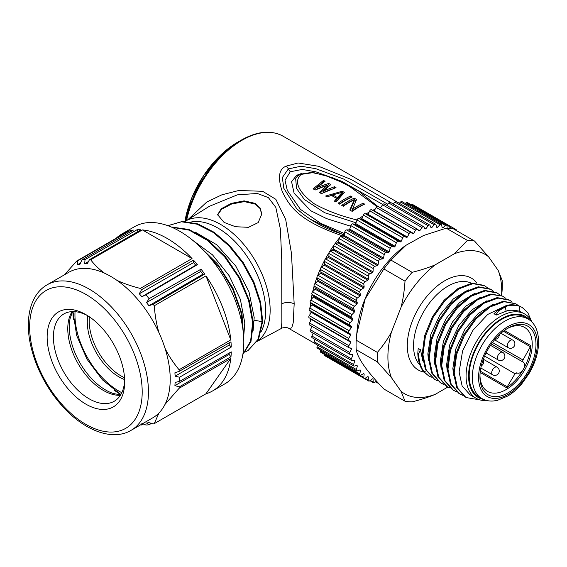 <?xml version="1.0" encoding="UTF-8"?>
<svg xmlns="http://www.w3.org/2000/svg" width="567" height="567" viewBox="0 0 567 567"><rect width="100%" height="100%" fill="white"/><g stroke="black" fill="none" stroke-linecap="round" stroke-linejoin="round"><path stroke-width="0.85" d="M261.819 214.276L259.955 208.436L255.348 204.134L244.306 201.604L231.612 204.021L221.669 209.195L217.629 215.021M255.348 203.411L244.129 200.867L231.293 203.383L221.272 208.755L217.615 214.68L224.085 222.413L235.511 226.729L248.459 227.31L258.183 222.604L261.819 214L260.14 208.004L255.348 203.411M257.659 340.902A69.968 40.392 60 0 0 270.147 310.17A69.968 40.392 60 0 0 239.182 239.317A69.968 40.392 60 0 0 185.048 221.399L209.294 206.345L237.36 194.85L257.276 193.475L268.382 197.592L275.824 207.409L280.389 229.082L281.721 259.601L281.834 322.446L281.374 328.442L257.461 341.249M261.352 331.298A67.65 39.059 -120 0 0 265.668 310.865A67.65 39.059 -120 0 0 240.167 247.297A67.65 39.059 -120 0 0 190.852 222.058M195.282 232.137L216.693 244.738L235.737 265.994L248.991 291.792L254.186 317.499L253.137 330.391M188.138 219.486L206.792 202.008L221.867 194.821L238.75 190.498L262.627 191.292L275.846 199.322L285.662 219.337L291.431 253.137L294.174 303.862L293.21 322.836L291.7 327.917L288.858 328.456C287.051 326.705 280.75 328.08 281.374 328.442M311.581 327.343A81.797 47.224 -60 0 1 311.283 325.961M310.518 321.12A81.797 47.224 -60 0 1 310.262 318.441M310.078 314.38A81.797 47.224 -60 0 1 310.064 313.034A81.797 47.224 -60 0 1 310.099 310.666M310.277 307.186A81.797 47.224 -60 0 1 310.709 302.693M311.134 299.624A81.797 47.224 -60 0 1 312.07 294.429M312.658 291.757A81.797 47.224 -60 0 1 314.153 285.995M314.841 283.698A81.797 47.224 -60 0 1 316.946 277.454M317.655 275.576A81.797 47.224 -60 0 1 320.405 268.942M321.078 267.475A81.797 47.224 -60 0 1 324.466 260.622M325.097 259.445A81.797 47.224 -60 0 1 329.009 252.662M329.71 251.528A81.797 47.224 -60 0 1 333.956 245.164M334.891 243.853A81.797 47.224 -60 0 1 339.257 238.154M340.533 236.602A81.797 47.224 -60 0 1 341.462 235.503L343.885 234.773L344.729 235.305M390.521 202.405L351.242 179.491L318.619 166.287L298.129 162.977L286.519 166.039C278.992 168.668 277.511 177.003 282.082 191.029C289.397 206.523 299.022 220.776 341.462 235.503M297.179 209.124L296.647 208.592C309.582 220.294 325.203 228.948 343.524 234.54L343.885 234.773M327.726 257.857L328.952 255.738M332.354 250.267L333.672 248.296M337.464 243.002L338.775 241.287M342.978 236.177L344.07 234.929M344.467 233.561L320.681 223.327L300.354 209.287L287.306 190.448L285.038 180.271L290.254 171.766L302.246 169.441L315.947 171.851L341.717 181.298L382.789 204.481M296.647 208.592L283.84 188.343L282.323 177.577L288.383 168.902L301.034 166.209L315.769 168.675L343.737 179.087L387.821 204.255M297.93 175.713L296.654 175.288L301.339 173.537M296.654 175.288L291.573 181.716L294.117 193.29L310.787 210.761L326.642 218.635L350.64 226.198M355.601 223.703L355.821 222.739L324.671 212.724L304.309 199.449L296.569 188.457L295.676 178.839M355.821 222.739L356.763 220.655M359.272 218.586A81.797 47.224 -60 0 1 362.951 215.956M365.871 214.064A81.797 47.224 -60 0 1 369.074 212.186M372.682 210.322A81.797 47.224 -60 0 1 375.127 209.202M357.38 220.039C341.433 216.254 327.145 210.896 314.508 203.964C304.472 196.877 290.871 183.254 301.283 174.36L312.63 172.694L324.905 175.359L346.621 184.275L376.949 206.572M323.509 180.391L325.068 181.291L317.052 187.443L328.718 183.396L330.802 184.601L323.31 191.058L334.452 186.706L336.011 187.613L321.425 193.63L319.341 192.426L327.365 185.14L315.167 190.016L313.083 188.811L323.509 180.391L323.509 181.844L314.04 189.364M342.262 191.221L325.593 196.033L327.152 196.94L331.39 195.395L336.6 198.407L334.452 201.15L336.011 202.05L344.353 192.426L342.262 191.221L342.241 192.681L343.425 193.34M350.604 196.033L352.164 196.94A81.797 47.224 -60 0 0 339.661 204.155L338.095 203.255A81.797 47.224 -60 0 1 350.604 196.033L350.604 197.486A80.032 46.203 120 0 0 339.243 203.914M354.247 198.138L356.593 199.492L352.468 209.202A81.797 47.224 -60 0 1 363.107 203.255L364.673 204.155A81.797 47.224 -60 0 0 352.164 211.378L349.818 210.024L354.219 199.79A81.797 47.224 -60 0 0 343.304 206.26L341.745 205.36A81.797 47.224 -60 0 1 354.247 198.138L354.247 199.591A80.032 46.203 120 0 0 342.886 206.019M342.241 192.312L337.4 197.585L332.716 194.878L342.241 192.312L342.241 193.765L337.4 199.031L336.6 198.57M327.365 185.14L327.365 186.586L320.249 192.95M323.906 182.071L323.509 181.844M317.052 187.443L317.052 188.889L324.721 186.026M328.718 183.396L328.718 184.849L327.365 185.225M329.71 185.423L328.718 184.849M323.31 191.058L323.31 192.504L331.943 188.974M334.452 186.706L334.452 188.102M332.716 195.041L331.447 195.431M328.938 196.267L327.116 196.912M336.6 198.407L336.6 199.853L335.217 201.59M354.219 199.79L354.219 201.235L350.278 210.286M363.277 204.807L363.107 204.708A80.032 46.203 120 0 0 352.468 210.648L352.468 209.202M356.055 200.633L354.247 199.591M337.4 197.585L337.4 199.031M332.716 194.878L332.716 196.161M363.107 203.255L363.107 204.708M378.09 206.544A1.772 1.021 120 0 0 377.941 206.416A1.772 1.021 120 0 0 376.19 207.416L374.199 210.775A84.008 48.5 120 0 0 373.816 210.974M410.912 232.399L371.676 209.747A1.772 1.021 120 0 0 371.598 209.698A1.772 1.021 120 0 0 369.755 210.853L367.983 214.319A84.008 48.5 120 0 0 367.232 214.801L365.247 213.731A1.772 1.021 120 0 0 363.341 215.063L361.796 218.6A84.008 48.5 120 0 0 361.051 219.16L358.876 218.458A1.772 1.021 120 0 0 357.004 219.996L355.7 223.568A84.008 48.5 120 0 0 354.977 224.206L352.639 223.866A1.772 1.021 120 0 0 350.817 225.602L349.775 229.16A84.008 48.5 120 0 0 349.081 229.876L346.593 229.911A1.772 1.021 120 0 0 344.842 231.818L344.084 235.326A84.008 48.5 120 0 0 343.418 236.106L340.817 236.517A1.772 1.021 120 0 0 339.158 238.579L338.676 242.003A84.008 48.5 120 0 0 338.052 242.832L335.366 243.612A1.772 1.021 120 0 0 333.814 245.802L333.623 249.097A84.008 48.5 120 0 0 333.042 249.983L330.306 251.117A1.772 1.021 120 0 0 328.881 253.421L328.98 256.553A84.008 48.5 120 0 0 328.449 257.475L325.685 258.956A1.772 1.021 120 0 0 324.402 261.337L324.792 264.279A84.008 48.5 120 0 0 324.317 265.221L321.56 267.036A1.772 1.021 120 0 0 320.433 269.474L321.099 272.188A84.008 48.5 120 0 0 320.695 273.152L317.974 275.271A1.772 1.021 120 0 0 317.017 277.745L317.959 280.197A84.008 48.5 120 0 0 317.619 281.161L314.961 283.578A1.772 1.021 120 0 0 314.182 286.052L315.394 288.22A84.008 48.5 120 0 0 315.124 289.184L312.566 291.856A1.772 1.021 120 0 0 311.97 294.301L313.438 296.165A84.008 48.5 120 0 0 313.239 297.108L310.801 300.021A1.772 1.021 120 0 0 310.404 302.409L312.105 303.947A84.008 48.5 120 0 0 311.985 304.869L309.695 307.973A1.772 1.021 120 0 0 309.497 310.291L311.418 311.481A84.008 48.5 120 0 0 311.375 312.367L309.256 315.642A1.772 1.021 120 0 0 309.178 317.811A1.772 1.021 120 0 0 309.256 317.853L348.499 340.505M311.396 319.093A84.008 48.5 120 0 0 311.418 319.526L309.497 322.928A1.772 1.021 120 0 0 309.511 324.941A1.772 1.021 120 0 0 309.695 325.011M312.034 326.401L310.404 329.76A1.772 1.021 120 0 0 310.503 331.61L349.896 354.354A1.772 1.021 -60 0 1 349.796 352.504L351.497 349.003A84.008 48.5 -60 0 1 351.384 348.216L349.088 347.755A1.772 1.021 -60 0 1 348.903 347.684A1.772 1.021 -60 0 1 348.889 345.672L350.81 342.262A84.008 48.5 -60 0 1 350.767 341.426L348.655 340.597A1.772 1.021 -60 0 1 348.57 340.554A1.772 1.021 -60 0 1 348.655 338.386L350.767 335.111A84.008 48.5 -60 0 1 350.81 334.225L348.889 333.035A1.772 1.021 -60 0 1 349.088 330.717L351.384 327.613A84.008 48.5 -60 0 1 351.497 326.691L349.796 325.153A1.772 1.021 -60 0 1 350.193 322.765L352.639 319.852A84.008 48.5 -60 0 1 352.83 318.909L351.363 317.045A1.772 1.021 -60 0 1 351.958 314.6L354.517 311.928A84.008 48.5 -60 0 1 354.786 310.964L353.574 308.795A1.772 1.021 -60 0 1 354.354 306.322L357.012 303.905A84.008 48.5 -60 0 1 357.352 302.941L356.409 300.489A1.772 1.021 -60 0 1 357.366 298.015L360.088 295.896A84.008 48.5 -60 0 1 360.499 294.932L359.825 292.218A1.772 1.021 -60 0 1 360.952 289.78L363.709 287.965A84.008 48.5 -60 0 1 364.184 287.022L363.794 284.081A1.772 1.021 -60 0 1 365.077 281.7L367.841 280.211A84.008 48.5 -60 0 1 368.373 279.297L368.274 276.164A1.772 1.021 -60 0 1 369.698 273.861L372.434 272.727A84.008 48.5 -60 0 1 373.015 271.841L373.214 268.545A1.772 1.021 -60 0 1 374.759 266.355L377.445 265.576A84.008 48.5 -60 0 1 378.069 264.746L378.55 261.323A1.772 1.021 -60 0 1 380.209 259.261L382.81 258.85A84.008 48.5 -60 0 1 383.476 258.07L384.235 254.562A1.772 1.021 -60 0 1 385.985 252.655L388.473 252.62A84.008 48.5 -60 0 1 389.175 251.904L390.209 248.346A1.772 1.021 -60 0 1 392.031 246.61L394.377 246.95A84.008 48.5 -60 0 1 395.1 246.305L396.397 242.74A1.772 1.021 -60 0 1 398.268 241.202L400.451 241.903A84.008 48.5 -60 0 1 401.188 241.344L402.733 237.807A1.772 1.021 -60 0 1 404.64 236.474L406.624 237.545A84.008 48.5 -60 0 1 407.375 237.063L409.154 233.597A1.772 1.021 -60 0 1 410.997 232.442A1.772 1.021 -60 0 1 411.068 232.491L412.847 233.909A84.008 48.5 -60 0 1 413.591 233.519L415.583 230.159A1.772 1.021 -60 0 1 417.333 229.16A1.772 1.021 -60 0 1 417.489 229.288L419.034 231.038A84.008 48.5 -60 0 1 419.771 230.748L421.947 227.53A1.772 1.021 -60 0 1 423.606 226.687A1.772 1.021 -60 0 1 423.825 226.906L425.122 228.976A84.008 48.5 -60 0 1 425.845 228.777L428.191 225.737A1.772 1.021 -60 0 1 429.736 225.042A1.772 1.021 -60 0 1 430.013 225.368L431.048 227.728A84.008 48.5 -60 0 1 431.749 227.636L434.23 224.801A1.772 1.021 -60 0 1 435.662 224.248A1.772 1.021 -60 0 1 435.98 224.688L436.746 227.317A84.008 48.5 -60 0 1 437.412 227.324L440.006 224.738A1.772 1.021 -60 0 1 441.317 224.312A1.772 1.021 -60 0 1 441.665 224.879L442.147 227.75A84.008 48.5 -60 0 1 442.777 227.856L445.456 225.538A1.772 1.021 -60 0 1 446.647 225.234A1.772 1.021 -60 0 1 447.009 225.942L447.15 228.182M313.168 333.148L311.97 336.054A1.772 1.021 120 0 0 312.148 337.741L351.54 360.484A1.772 1.021 -60 0 1 351.363 358.798L352.83 355.247A84.008 48.5 -60 0 1 352.639 354.524L350.193 354.439A1.772 1.021 -60 0 1 349.896 354.354M314.99 339.385L314.182 341.759A1.772 1.021 120 0 0 314.423 343.269L353.815 366.013A1.772 1.021 -60 0 1 353.574 364.503L354.786 360.931A84.008 48.5 -60 0 1 354.517 360.279L351.958 360.562A1.772 1.021 -60 0 1 351.54 360.484M317.485 345.041L317.017 346.791A1.772 1.021 120 0 0 317.307 348.138L356.7 370.882A1.772 1.021 -60 0 1 356.409 369.535L357.352 365.991A84.008 48.5 -60 0 1 357.012 365.417L354.354 366.069A1.772 1.021 -60 0 1 353.815 366.013M320.631 350.066L320.433 351.115A1.772 1.021 120 0 0 320.759 352.291L360.158 375.035A1.772 1.021 -60 0 1 359.825 373.859L360.499 370.371A84.008 48.5 -60 0 1 360.088 369.882L357.366 370.903A1.772 1.021 -60 0 1 356.7 370.882M324.43 354.41L324.402 354.666A1.772 1.021 120 0 0 324.756 355.679L364.149 378.423A1.772 1.021 -60 0 1 363.794 377.409L364.184 374.029A84.008 48.5 -60 0 1 363.709 373.625L360.952 374.993A1.772 1.021 -60 0 1 360.158 375.035M329.243 358.273A1.772 1.021 120 0 0 329.25 358.273L368.642 381.017A1.772 1.021 -60 0 1 368.274 380.159L368.373 376.913A84.008 48.5 -60 0 1 368.103 376.757A84.008 48.5 -60 0 1 367.841 376.608L365.077 378.309A1.772 1.021 -60 0 1 364.149 378.423M449.085 228.26L450.524 227.197A1.772 1.021 -60 0 1 451.58 226.998L412.188 204.255A1.772 1.021 120 0 0 411.125 204.453L410.919 204.609M446.647 225.234L407.255 202.49A1.772 1.021 120 0 0 406.064 202.795L405.256 203.489M441.317 224.312L401.925 201.568A1.772 1.021 120 0 0 400.614 201.994L399.331 203.277M435.662 224.248L396.269 201.505A1.772 1.021 120 0 0 394.838 202.058L393.186 203.943M429.736 225.042L390.344 202.299A1.772 1.021 120 0 0 388.799 202.993L386.878 205.481M384.433 204.163A1.772 1.021 120 0 0 384.213 203.943A1.772 1.021 120 0 0 382.555 204.786L380.464 207.876M417.744 229.578L419.771 230.748M455.017 229.777L455.138 229.699A1.772 1.021 -60 0 1 456.066 229.585L451.587 226.998A1.772 1.021 -60 0 1 451.942 227.856L451.92 228.572M456.066 229.585A1.772 1.021 -60 0 1 456.421 230.592M375.567 381.782L378.862 383.682A1.772 1.021 -60 0 1 378.671 383.476M376.445 381.017L374.759 382.477A1.772 1.021 -60 0 1 373.575 382.782A1.772 1.021 -60 0 1 373.214 382.073L373.015 378.997A84.008 48.5 -60 0 1 372.434 378.791L369.698 380.818A1.772 1.021 -60 0 1 368.642 381.017M374.199 210.775L413.591 233.519M367.983 214.319L407.375 237.063M406.624 237.545L367.232 214.801M361.796 218.6L401.188 241.344M400.451 241.903L361.051 219.16M355.7 223.568L395.1 246.305M394.377 246.95L354.977 224.206M349.775 229.16L389.175 251.904M388.473 252.62L349.081 229.876M344.084 235.326L383.476 258.07M382.81 258.85L343.418 236.106M338.676 242.003L378.069 264.746M377.445 265.576L338.052 242.832M333.623 249.097L373.015 271.841M372.434 272.727L333.042 249.983M328.98 256.553L368.373 279.297M367.841 280.211L328.449 257.475M324.792 264.279L364.184 287.022M363.709 287.965L324.317 265.221M321.099 272.188L360.499 294.932M360.088 295.896L320.695 273.152M317.959 280.197L357.352 302.941M357.012 303.905L317.619 281.161M315.394 288.22L354.786 310.964M354.517 311.928L315.124 289.184M313.438 296.165L352.83 318.909M352.639 319.852L313.239 297.108M312.105 303.947L351.497 326.691M351.384 327.613L311.985 304.869M311.418 311.481L350.81 334.225M350.767 335.111L311.375 312.367M350.81 342.262L311.418 319.526M351.497 349.003L349.47 347.833M352.83 355.247L351.505 354.481M354.786 360.931L353.794 360.357M357.352 365.991L356.551 365.531M360.499 370.371L359.818 369.982M364.184 374.029L363.589 373.681M442.104 227.466L442.777 227.856M436.611 226.864L437.412 227.324M430.757 227.062L431.749 227.636M424.52 228.012L425.845 228.777M391.421 332.12L401.053 307.293A80.486 46.466 -60 0 1 435.18 264.839L454.451 253.718A80.486 46.466 -60 0 1 488.57 256.766L474.529 241.046L453.345 228.813A88.431 51.058 120 0 0 446.229 228.182L423.606 235.489L405.511 245.561A78.508 45.332 120 0 0 357.196 329.25L356.196 340.186A88.431 51.058 120 0 0 356.062 345.005A88.431 51.058 120 0 0 356.196 349.669L356.225 349.818C357.791 358.457 366.991 371.52 383.838 388.99L405.015 401.223L401.053 391.322L391.421 377.615A80.486 46.466 -60 0 1 387.906 356.898A80.486 46.466 -60 0 1 391.421 332.12C387.715 338.967 383.037 345.728 377.381 352.412L356.196 340.186M406.284 245.008L390.954 260.097A88.431 51.058 120 0 0 383.838 268.942L365.148 298.958L356.686 334.388M377.381 352.412A88.431 51.058 -60 0 0 377.246 357.231A88.431 51.058 -60 0 0 377.381 361.902L356.196 349.669M377.381 361.902L391.421 377.615M488.57 256.766L498.202 270.466A80.486 46.466 -60 0 1 501.724 291.19A80.486 46.466 -60 0 1 501.597 295.613M447.859 387.048L435.18 394.37A80.486 46.466 -60 0 1 401.053 391.322M501.682 295.648L502.164 289.85A88.431 51.058 -60 0 0 502.305 285.031A88.431 51.058 -60 0 0 502.164 280.367L498.202 270.466M454.451 253.718L467.414 240.408A88.431 51.058 -60 0 1 474.529 241.046M435.18 264.839C428.631 267.631 420.948 270.126 412.131 272.323L390.954 260.097M467.414 240.408L446.229 228.182M401.053 307.293C403.024 299.617 404.342 290.914 405.015 281.175A88.431 51.058 -60 0 1 412.131 272.323M405.015 281.175L383.838 268.942M435.18 394.37C428.772 397.12 421.09 399.615 412.131 401.854A88.431 51.058 -60 0 1 405.015 401.223M418.623 353.751L420.501 349.719L418.198 348.393L417.808 353.284C418.092 360.697 419.92 366.757 423.308 371.456L424.123 371.924C420.714 367.218 418.885 361.158 418.623 353.751L417.808 353.284M483.885 285.336L472.105 283.181L458.122 288.39L444.131 300.205L432.352 316.882L424.598 335.87L422.16 354.347L425.427 369.493L434.797 379.514M490.157 288.986L478.3 286.789L464.352 292.012L450.404 303.813L438.617 320.433L430.892 339.392L428.397 357.827L431.629 372.987L440.283 382.668M496.387 292.551L484.601 290.403L470.624 295.613L456.641 307.434L444.854 324.104L437.1 343.092L434.669 361.562L437.937 376.715L446.491 386.276M420.501 349.719L422.776 360.952M418.191 348.436L420.431 349.726M468.314 289.865L453.423 298.859L439.914 314.883L430.835 334.395L427.844 353.957L428.553 360.711M474.508 293.486L459.49 302.643L446.243 318.385L437.122 337.861L434.095 357.564L434.811 364.404M456.329 391.648L453.494 390.309L444.975 380.748L441.714 365.609L444.159 347.174L451.885 328.215L463.636 311.567L477.598 299.737L491.546 294.486L502.539 296.123L490.753 294.025L476.783 299.27L462.842 311.113L451.077 327.747L443.359 346.713L440.92 365.148L444.159 380.28L452.7 389.848M509.102 299.915L497.146 297.611L483.183 302.806L469.192 314.586L457.406 331.241L449.645 350.222L447.165 368.685L450.411 383.859L458.923 393.455M515.842 303.806L503.269 301.247L489.3 306.485L475.359 318.321L463.593 334.948L455.875 353.914L453.423 372.349L456.662 387.488L465.188 397.063M522.221 307.484L518.713 305.755L522.235 307.477L527.863 312.8L531.314 320.816M480.157 399.948L465.982 397.524L457.47 387.956L454.217 372.81L456.676 354.375L464.401 335.416L476.152 318.774L490.115 306.953L504.063 301.701L515.857 303.799L518.486 305.67M462.608 395.277L459.738 393.923L451.204 384.32L447.965 369.152L450.446 350.682L458.2 331.695L470.008 315.061L483.977 303.26L497.961 298.079L509.726 300.255L512.242 302.055M502.539 296.123L505.991 298.455M450.113 388.062L447.299 386.737L438.738 377.175L435.463 362.022L437.915 343.559L445.648 324.558L457.449 307.895L471.425 296.073L485.402 290.864L497.195 293.019L499.733 294.833M443.833 384.433L440.92 383.051L432.43 373.447L429.205 358.294L431.685 339.846L439.432 320.901L451.197 304.273L465.153 292.473L479.108 287.256L490.873 289.383L493.467 291.225M437.589 380.833L434.797 379.521L426.235 369.96L422.954 354.807L425.406 336.344L433.145 317.336L444.946 300.673L458.923 288.851L472.899 283.642L484.693 285.803L487.237 287.625M431.31 377.197L428.872 376.041L424.123 371.924L426.093 370.783M428.872 376.041L423.308 371.456M480.752 297.108L465.861 306.137L452.473 322.013L443.359 341.547L440.346 361.172L441.069 368.004M487.081 300.687L472.198 309.681L458.802 325.522L449.652 345.019L446.598 364.787L447.306 371.541M493.276 304.316L478.201 313.508L464.82 329.484L455.797 349.003L452.856 368.394L453.579 375.226M486.833 400.5A48.634 28.081 -60 0 1 476.145 398.296A48.634 28.081 -60 0 1 466.074 376.027A48.634 28.081 -60 0 1 500.463 316.464A48.634 28.081 -60 0 1 524.78 314.054L519.294 311.163C512.972 309.915 508.592 309.936 506.154 311.233L496.26 315.046L493.963 313.714L496.082 314.607L498.499 311.007L505.268 306.86C508.847 304.982 513.589 304.77 519.514 306.215L519.294 311.163M503.432 306.917L487.684 314.465L472.97 330.235L462.594 350.881L459.107 372.009L462.119 385.921L469.958 394.717M524.78 314.054A48.634 28.081 -60 0 1 532.037 322.205M483.552 399.388A46.87 27.06 -60 0 1 468.576 376.027A46.87 27.06 -60 0 1 501.717 318.626A46.87 27.06 -60 0 1 529.436 319.916M496.082 314.607L496.26 315.046M494.162 313.494L497.684 310.539L498.499 311.007M497.684 310.539L504.46 306.393C508.089 304.493 512.837 304.281 518.706 305.748M527.834 318.874L524.709 317.073A45.984 26.55 120 0 0 489.271 329.392A45.984 26.55 120 0 0 469.2 375.666A45.984 26.55 120 0 0 478.725 396.716L481.851 398.523A45.984 26.55 -60 0 1 472.325 377.473A45.984 26.55 -60 0 1 472.325 377.055A45.984 26.55 -60 0 1 492.567 331.022A45.984 26.55 -60 0 1 527.834 318.874C534.766 322.786 538.374 330.547 538.65 342.149C538.423 352.327 535.326 362.625 529.365 373.058L521.867 383.724C517.551 388.827 512.901 392.896 507.926 395.95L497.294 400.408L493.219 401.011C489.037 401.287 485.253 400.458 481.851 398.523M507.968 392.86A39.626 22.878 120 0 0 535.992 344.325A39.626 22.878 120 0 0 507.968 328.151A39.626 22.878 120 0 0 507.869 328.208A39.626 22.878 120 0 0 479.944 376.573A39.626 22.878 120 0 0 507.968 392.86M506.919 328.775A36.968 21.34 -60 0 1 524.532 327.379A36.968 21.34 -60 0 1 532.229 344.332A36.968 21.34 -60 0 1 506.09 389.607A36.968 21.34 -60 0 1 487.563 391.407A36.968 21.34 -60 0 1 479.966 375.46M530.918 345.714A36.961 21.34 -60 0 1 523.32 369.372A36.961 21.34 -60 0 1 506.629 387.778L515.013 373.759L517.132 372.944A6.187 3.572 120 0 0 523.32 369.372A6.187 3.572 120 0 0 524.603 365.056A6.187 3.572 120 0 0 523.32 362.221L522.604 361.207L522.972 359.974L530.918 345.707L504.41 330.462M324.707 263.676L323.814 265.554M237.715 142.168L219.684 156.031L203.723 175.416L191.667 198.089L184.906 221.421A75.234 43.057 -59.6 0 1 237.417 142.338L241.223 140.141C257.262 131.119 271.189 129.793 283.011 136.172A81.797 47.224 120 0 0 186.564 220.464M198.45 245.298L217.728 264.151L232.938 288.114L241.967 313.601L243.654 337.025M171.142 226.963L188.931 229.479L207.735 239.82L225.404 256.667L239.891 278L249.494 300.999L253.293 323.126L250.954 341.596L242.839 354.524M254.2 320.178L262.074 321.68L260.026 302.764L253.364 282.593L242.641 262.953L228.905 245.773L213.249 232.456L196.926 224.156L181.518 221.796L168.399 225.517L182.39 221.428L197.926 223.93L214.191 232.314L229.748 245.639L243.335 262.705L253.924 282.082L260.6 302.211L262.698 321.319L262.074 321.68L258.013 339.406L247.992 350.59L245.419 351.859M151.446 423.393L149.086 424.754L146.541 423.067L148.908 422.599L153.21 423.946A90.642 52.334 60 0 0 154.259 423.648L205.97 393.796L230.797 358.479A90.642 52.334 60 0 1 212.533 390.975L225.035 383.753A90.642 52.334 -120 0 0 243.3 351.257A90.642 52.334 -120 0 0 243.81 342.262A90.642 52.334 -120 0 0 204.24 251.039A90.642 52.334 -120 0 0 134.393 226.757L121.891 233.98A90.642 52.334 60 0 1 128.447 231.159L76.736 261.011A90.642 52.334 60 0 1 77.785 260.721L129.737 230.797A90.642 52.334 60 0 1 133.373 230.089L81.91 259.906A90.642 52.334 60 0 1 85.015 259.629L136.987 229.763A90.642 52.334 60 0 1 140.921 229.805L89.48 259.672A90.642 52.334 60 0 1 90.677 259.771L142.388 229.911A90.642 52.334 60 0 1 192.036 258.573L140.318 288.433A90.642 52.334 60 0 1 141.516 289.723L193.503 260.161A90.642 52.334 60 0 1 197.429 264.654L195.743 265.186L193.503 262.613L193.503 260.161M230.797 339.895L205.97 275.916A90.642 52.334 60 0 1 230.797 339.895L179.08 369.748A90.642 52.334 60 0 1 179.236 371.335L230.975 341.837A90.642 52.334 60 0 1 231.265 347.047L179.562 377.253A90.642 52.334 60 0 1 179.59 379.337A90.642 52.334 60 0 1 179.562 381.393L231.265 351.873A90.642 52.334 60 0 1 230.975 356.749L179.236 386.928A90.642 52.334 60 0 1 179.08 388.331L230.797 358.479M149.086 424.754A90.642 52.334 60 0 1 145.981 425.03L141.856 423.485M140.481 424.91A90.642 52.334 60 0 0 141.516 424.988L143.231 424.003M116.164 238.246A90.642 52.334 60 0 1 121.891 233.98M201.051 269.162A90.642 52.334 60 0 1 204.687 274.074L153.21 304.266L148.908 305.748L146.541 302.544L200.768 271.43L201.051 269.162L149.086 298.689A90.642 52.334 60 0 0 145.981 294.826L197.429 264.654M153.21 304.266A90.642 52.334 60 0 1 154.259 305.769L205.97 275.916M179.236 386.928L174.919 385.603L229.132 354.453L229.217 353.043M230.975 356.749L229.132 354.453M174.919 385.603L175.111 382.42L179.562 381.393M179.562 377.253L175.111 376.176L174.919 372.781L179.236 371.335M179.08 369.748C173.19 362.639 168.505 355.495 165.025 348.308A84.008 48.5 -120 0 0 158.937 332.623A84.008 48.5 -120 0 0 116.894 280.318A84.008 48.5 -120 0 0 104.725 273.294A84.008 48.5 -120 0 0 68.805 272.288L47.047 284.847A84.008 48.5 60 0 1 111.784 307.357A84.008 48.5 60 0 1 148.448 391.896A84.008 48.5 60 0 1 148.448 392.265A84.008 48.5 60 0 1 131.055 430.353L152.814 417.794A84.008 48.5 -120 0 0 158.937 413.031A84.008 48.5 -120 0 0 165.025 404.37A84.008 48.5 -120 0 0 170.213 379.337A84.008 48.5 -120 0 0 165.025 348.308M165.025 404.37L179.08 388.331M154.259 423.648L158.937 413.031M212.533 390.975A90.642 52.334 60 0 1 205.97 393.796M141.516 424.988L140.985 424.619M76.736 261.011L64.496 274.775M89.48 259.672L87.275 263.754L84.717 263.733L85.015 259.629M81.91 259.906L80.032 264.151L77.665 264.612L77.785 260.721M104.725 273.294C99.452 269.594 94.767 265.087 90.677 259.771M84.717 263.733L88.473 261.543M138.121 231.428L136.987 229.763M142.388 229.911L192.036 258.573M140.318 288.433C131.09 286.059 123.287 283.358 116.894 280.318M146.541 302.544L149.086 298.689M145.981 294.826L141.856 296.718L139.298 293.791L141.516 289.723M158.937 332.623C156.584 324.771 155.025 315.819 154.259 305.769M148.908 305.748L202.844 274.237L200.768 271.43M204.687 274.074L202.844 274.237M124.69 381.789A54.829 31.653 -120 0 0 85.922 314.642L85.922 314.642A54.829 31.653 -120 0 0 47.153 337.025A54.829 31.653 -120 0 0 85.922 404.172A54.829 31.653 -120 0 0 124.69 381.789M87.516 315.599A50.406 29.101 -120 0 0 63.844 313.948A50.406 29.101 -120 0 0 53.404 337.025A50.406 29.101 -120 0 0 89.047 398.757A50.406 29.101 -120 0 0 114.25 401.252A50.406 29.101 -120 0 0 124.655 379.925M120.842 394.561A67.849 39.173 60 0 1 114.109 390.117M73.419 319.639A67.849 39.173 60 0 1 72.937 311.588M87.8 315.776A44.878 25.912 -120 0 0 119.035 376.935A44.878 25.912 -120 0 0 124.641 379.592M124.534 377.7A44.878 25.912 60 0 1 120.913 375.85A44.878 25.912 60 0 1 89.388 316.818M139.298 293.791L193.503 262.613M141.856 296.718L195.743 265.186M130.495 231.754L129.737 230.797M77.665 264.612L80.585 262.911M231.265 347.047L229.302 344.977L229.181 342.858M175.111 376.176L229.302 344.977M203.503 250.267L219.876 268.092L232.775 289.425L240.84 311.772L243.314 332.801M171.758 227.225L189.144 230.145L207.331 240.344L224.617 256.83L238.934 277.738L248.573 300.368L252.627 322.361L250.628 341.029L242.882 354.269M262.698 321.319L258.602 339.101L247.992 350.59M193.127 240.628L212.505 254.852L229.139 275.668L240.387 299.447L244.802 322.914L243.831 334.828M281.834 303.77C285.995 301.92 290.106 301.949 294.174 303.862M185.806 220.932A81.279 46.926 -60 0 1 241.223 140.141M286.519 166.039L290.254 171.766M299.546 174.707L301.283 174.36M415.583 230.159L376.19 207.416M409.154 233.597L369.755 210.853M365.247 213.731L404.64 236.474M402.733 237.807L363.341 215.063M358.876 218.458L398.268 241.202M396.397 242.74L357.004 219.996M352.639 223.866L392.031 246.61M390.209 248.346L350.817 225.602M346.593 229.911L385.985 252.655M384.235 254.562L344.842 231.818M340.817 236.517L380.209 259.261M378.55 261.323L339.158 238.579M335.366 243.612L374.759 266.355M373.214 268.545L333.814 245.802M330.306 251.117L369.698 273.861M368.274 276.164L328.881 253.421M325.685 258.956L365.077 281.7M363.794 284.081L324.402 261.337M321.56 267.036L360.952 289.78M359.825 292.218L320.433 269.474M317.974 275.271L357.366 298.015M356.409 300.489L317.017 277.745M314.961 283.578L354.354 306.322M353.574 308.795L314.182 286.052M312.566 291.856L351.958 314.6M351.363 317.045L311.97 294.301M310.801 300.021L350.193 322.765M349.796 325.153L310.404 302.409M309.695 307.973L349.088 330.717M348.889 333.035L309.497 310.291M309.256 315.642L348.655 338.386M309.497 322.928L348.889 345.672M310.404 329.76L349.796 352.504M311.97 336.054L351.363 358.798M314.182 341.759L353.574 364.503M317.017 346.791L356.409 369.535M320.433 351.115L359.825 373.859M324.402 354.666L363.794 377.409M365.077 378.309L368.274 380.159M370.286 380.386L373.214 382.073M375.822 381.556L378.146 382.895M455.138 229.699L451.942 227.856M450.524 227.197L411.125 204.453M445.456 225.538L406.064 202.795M440.006 224.738L400.614 201.994M434.23 224.801L394.838 202.058M428.191 225.737L388.799 202.993M421.947 227.53L382.555 204.786M476.946 283.131A53.057 30.632 120 0 0 434.917 287.965A53.057 30.632 120 0 0 407.297 345.331A53.057 30.632 -60 0 0 407.297 345.707A53.057 30.632 120 0 0 423.783 372.058M471.411 283.273A48.634 28.081 120 0 0 434.379 297.186A48.634 28.081 120 0 0 413.549 345.353A48.634 28.081 120 0 0 413.549 345.707A48.634 28.081 120 0 0 419.963 365.091M504.46 306.393L505.268 306.86L506.154 311.233M537.353 343.914A41.561 23.998 -60 0 1 507.642 394.625A41.561 23.998 -60 0 1 478.583 377.098A41.561 23.998 -60 0 1 508.294 326.386A41.561 23.998 -60 0 1 537.353 343.914M480.171 372.448L506.629 387.778M486.068 352.965L498.251 360.002A4.423 2.551 -60 0 1 498.251 354.899A4.423 2.551 -60 0 1 502.674 352.341L490.49 345.31M503.397 331.22L530.549 346.841M522.972 359.974L492.447 342.525M491.405 343.971L522.972 362.022M491.398 343.978L523.32 362.221M517.132 372.944L516.778 372.739M507.43 386.892L480.32 371.187M484.636 356.055L515.013 373.759M494.566 339.824L508.259 347.727A4.423 2.551 -60 0 1 507.635 347.061A4.423 2.551 -60 0 1 508.677 341.979A4.423 2.551 -60 0 1 512.681 340.072L500.902 333.268M480.851 368.004L492.624 374.801A4.423 2.551 -60 0 1 493.517 368.465A4.423 2.551 -60 0 1 497.046 367.147L483.36 359.244M142.197 392.244A79.586 45.948 -120 0 0 142.197 391.896A79.586 45.948 60 0 0 86.071 294.507A79.586 45.948 60 0 0 29.647 326.571A79.586 45.948 -120 0 0 29.647 326.918A79.586 45.948 60 0 0 85.773 424.307A79.586 45.948 60 0 0 142.197 392.244M120.388 395.298A50.406 29.101 60 0 1 67.778 329.087A50.406 29.101 60 0 1 67.778 328.725A50.406 29.101 60 0 1 72.073 311.616M72.597 311.595L70.145 318.378A51.484 29.725 -120 0 0 69.28 326.975A51.484 29.725 -120 0 0 69.28 327.343A51.484 29.725 -120 0 0 113.563 393.583L120.665 394.852M75.042 311.673A62.342 35.997 60 0 0 74.95 314.586A62.342 35.997 -120 0 0 74.95 314.841A62.342 35.997 60 0 0 121.82 392.697M314.238 343.106L288.858 328.456M396.035 201.427L283.011 136.172M295.69 178.796L295.669 178.832C296.13 177.379 297.555 175.841 299.957 174.225L312.488 172.325L332.666 177.705L358.776 191.185L377.693 206.338M377.941 206.416L417.333 229.16M371.598 209.698L410.997 232.442M309.178 317.811L348.57 340.554M309.511 324.941L348.903 347.684M369.904 380.663L373.575 382.782M384.213 203.943L423.606 226.687M469.951 394.717L476.145 398.296M481.333 365.821A4.423 4.423 0 0 0 483.119 359.896M495.012 339.293A4.423 4.423 0 0 0 499.258 334.778M498.251 360.002A4.423 4.423 0 0 0 504.297 358.387A4.423 4.423 0 0 0 502.674 352.341M508.259 347.727A4.423 4.423 0 0 0 514.382 341.837A4.423 4.423 0 0 0 512.681 340.072M492.624 374.801A4.423 4.423 0 0 0 498.131 373.922A4.423 4.423 0 0 0 497.046 367.147M342.872 234.525L309.277 218.763M297.228 209.18L296.683 208.628M47.047 284.847C42.1 287.731 38.081 291.807 34.998 297.065C30.568 304.784 28.35 314.125 28.35 325.111C28.144 350.413 41.214 382.151 60.775 404.356C82.718 429.97 111.947 441.714 131.055 430.353M120.877 394.497L102.421 379.833L86.971 359.173L76.658 335.494L73.015 311.588"/></g></svg>
